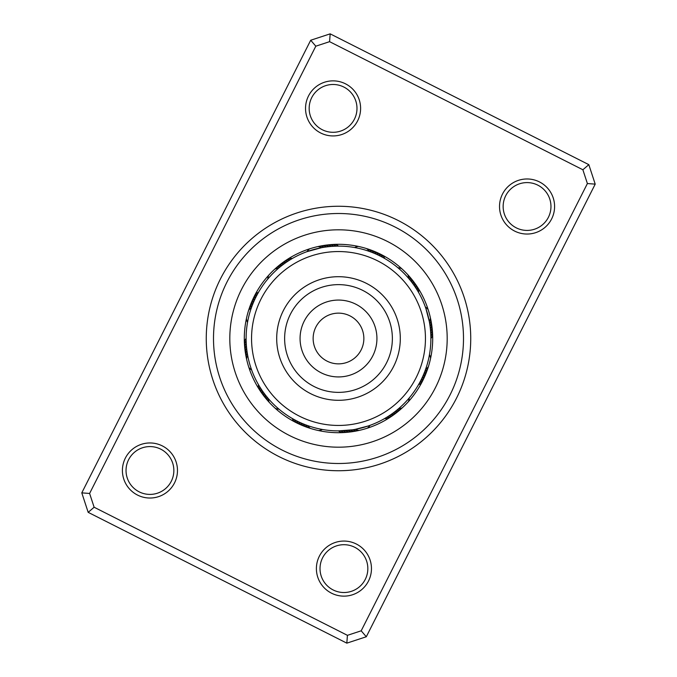 <?xml version="1.0" encoding="UTF-8"?>
<svg xmlns="http://www.w3.org/2000/svg" width="677" height="677" viewBox="0 0 677 677"><rect width="100%" height="100%" fill="white"/><g stroke="black" fill="none" stroke-linecap="round" stroke-linejoin="round"><path stroke-width="1.02" d="M162.37 445.923A27.537 27.537 0 0 1 174.514 482.921A27.537 27.537 0 0 1 137.516 495.065A27.537 27.537 0 0 1 125.372 458.067A27.537 27.537 0 0 1 162.37 445.923M139.149 491.832A23.915 23.915 0 0 0 171.281 481.288A23.915 23.915 0 0 0 160.737 449.156A23.915 23.915 0 0 0 128.605 459.708A23.915 23.915 0 0 0 139.149 491.832M345.498 83.821A27.537 27.537 0 0 1 357.642 120.819A27.537 27.537 0 0 1 320.644 132.971A27.537 27.537 0 0 1 308.5 95.973A27.537 27.537 0 0 1 345.498 83.821M322.286 129.73A23.915 23.915 0 0 0 354.409 119.186A23.915 23.915 0 0 0 343.865 87.054A23.915 23.915 0 0 0 311.733 97.606A23.915 23.915 0 0 0 322.286 129.73M539.484 181.935A27.537 27.537 0 0 1 551.628 218.933A27.537 27.537 0 0 1 514.63 231.077A27.537 27.537 0 0 1 502.486 194.079A27.537 27.537 0 0 1 539.484 181.935M516.263 227.844A23.915 23.915 0 0 0 548.395 217.292A23.915 23.915 0 0 0 537.851 185.168A23.915 23.915 0 0 0 505.719 195.712A23.915 23.915 0 0 0 516.263 227.844M356.356 544.029A27.537 27.537 0 0 1 368.5 581.027A27.537 27.537 0 0 1 331.502 593.179A27.537 27.537 0 0 1 319.358 556.181A27.537 27.537 0 0 1 356.356 544.029M333.135 589.946A23.915 23.915 0 0 0 365.267 579.394A23.915 23.915 0 0 0 354.714 547.27A23.915 23.915 0 0 0 322.59 557.814A23.915 23.915 0 0 0 333.135 589.946M398.178 220.49A132.243 132.243 0 0 1 456.51 398.178A132.243 132.243 0 0 1 278.822 456.51A132.243 132.243 0 0 1 220.49 278.822A132.243 132.243 0 0 1 398.178 220.49M282.089 450.044A124.991 124.991 0 0 0 450.044 394.911A124.991 124.991 0 0 0 394.911 226.956A124.991 124.991 0 0 0 226.956 282.089A124.991 124.991 0 0 0 282.089 450.044A124.991 124.991 0 0 1 226.956 282.089A124.991 124.991 0 0 1 394.911 226.956A124.991 124.991 0 0 1 450.044 394.911A124.991 124.991 0 0 1 282.089 450.044M81.79 492.864L310.701 40.239L330.173 33.85L588.821 164.655L595.21 184.136L366.299 636.761L346.827 643.15L88.179 512.345L81.79 492.864L89.609 493.457L94.128 507.234L347.419 635.331L361.188 630.812L587.391 183.543L582.872 169.766L329.581 41.669L315.812 46.188L89.609 493.457M582.872 169.766L588.821 164.655M595.21 184.136L587.391 183.543M366.299 636.761L361.188 630.812M329.581 41.669L330.173 33.85M346.827 643.15L347.419 635.331M315.812 46.188L310.701 40.239M88.179 512.345L94.128 507.234M378.655 255.297L380.491 256.211A11.594 11.594 -157.9 0 0 378.189 253.071A94.196 94.196 0 0 1 381.016 254.442A94.196 94.196 0 0 0 254.442 295.984A94.196 94.196 0 0 0 295.984 422.558A94.196 94.196 0 0 1 275.277 408.324A11.594 11.594 44.5 0 0 279.059 409.23L277.316 407.723M261.322 389.283L260.992 388.767A11.594 11.594 52.1 0 0 261.415 392.643A94.196 94.196 0 0 1 248.831 367.357A11.594 11.594 74.5 0 0 251.658 370.031L251.099 368.432M246.369 345.329L246.233 343.281A11.594 11.594 82.1 0 0 244.676 346.844A94.196 94.196 0 0 1 246.42 318.655A11.594 11.594 104.5 0 0 247.528 322.387L247.96 320.119M255.931 297.051L256.211 296.509A11.594 11.594 112.1 0 0 253.071 298.811A94.196 94.196 0 0 1 268.676 275.277A11.594 11.594 134.5 0 0 267.77 279.059L269.277 277.316M287.717 261.322L288.233 260.992A11.594 11.594 142.1 0 0 284.357 261.415A94.196 94.196 0 0 1 309.643 248.831A11.594 11.594 164.5 0 0 306.969 251.658L321.66 247.664A11.594 11.594 -15.5 0 0 317.919 246.58M333.719 246.233A11.594 11.594 172.1 0 0 330.156 244.676A94.196 94.196 0 0 1 358.345 246.42A11.594 11.594 -165.5 0 0 354.613 247.528L356.881 247.96M295.984 422.558A94.196 94.196 0 0 0 422.558 381.016A94.196 94.196 0 0 0 381.016 254.442A94.196 94.196 0 0 1 422.558 381.016A94.196 94.196 0 0 1 295.984 422.558M399.312 408.053L398.508 408.747A11.594 11.594 134.5 0 0 402.282 407.816M409.23 397.941A11.594 11.594 -45.5 0 1 408.324 401.723M398.22 408.993L396.637 410.304A11.594 11.594 -43.9 0 0 400.437 409.467M396.341 410.541L394.725 411.811A11.594 11.594 -42.4 0 0 398.55 411.074M394.429 412.031L392.778 413.258A11.594 11.594 139.1 0 0 396.62 412.632M391.67 414.053L390.79 414.662A11.594 11.594 -39.4 0 0 394.649 414.129M389.664 415.424L388.767 416.008A11.594 11.594 -37.9 0 0 392.643 415.585M387.625 416.744L386.711 417.311A11.594 11.594 143.6 0 0 390.595 416.981M385.551 418.014L384.621 418.547A11.594 11.594 0 0 0 388.513 418.327M430.58 358.345A11.594 11.594 -75.5 0 0 429.472 354.613L429.04 356.881M425.943 368.322L425.588 369.337A11.594 11.594 104.5 0 0 428.397 366.638M425.461 369.684L424.75 371.614A11.594 11.594 -73.9 0 0 427.627 368.99M424.614 371.969L423.844 373.873A11.594 11.594 -72.4 0 0 426.798 371.326M423.32 375.126L422.888 376.107A11.594 11.594 109.1 0 0 425.901 373.636M422.736 376.446L421.864 378.316A11.594 11.594 -69.4 0 0 424.944 375.921M421.272 379.535L420.789 380.491A11.594 11.594 -67.9 0 0 423.929 378.189M420.62 380.829L419.655 382.64A11.594 11.594 113.6 0 0 422.854 380.415M419.004 383.834L418.471 384.764A11.594 11.594 0 0 0 421.729 382.623M425.977 308.78L429.336 321.66A11.594 11.594 74.5 0 0 430.42 317.919M425.342 306.969A11.594 11.594 -105.5 0 1 428.169 309.643M429.404 322.032L429.751 324.055A11.594 11.594 -103.9 0 0 430.936 320.339M429.997 325.679L430.098 326.458A11.594 11.594 -102.4 0 0 431.376 322.785M430.149 326.839L430.386 328.878A11.594 11.594 79.1 0 0 431.757 325.231M428.617 318.139L429.091 320.373M430.42 329.25L430.606 331.298A11.594 11.594 -99.4 0 0 432.078 327.685M430.631 331.671L430.767 333.719A11.594 11.594 -97.9 0 0 432.324 330.156M429.413 322.04L429.624 323.276M430.784 334.099L430.86 336.147A11.594 11.594 83.6 0 0 432.518 332.627M430.868 336.528L430.885 338.576A11.594 11.594 0 0 0 432.637 335.098M408.053 277.688L408.747 278.492A11.594 11.594 44.5 0 0 407.816 274.718M397.941 267.77A11.594 11.594 -135.5 0 1 401.723 268.676M408.993 278.78L410.304 280.363A11.594 11.594 -133.9 0 0 409.467 276.563M410.541 280.659L411.811 282.275A11.594 11.594 -132.4 0 0 411.074 278.45M412.632 283.358L413.258 284.222A11.594 11.594 49.1 0 0 412.632 280.38M413.478 284.526L414.662 286.21A11.594 11.594 -129.4 0 0 414.129 282.351M415.424 287.336L416.008 288.233A11.594 11.594 -127.9 0 0 415.585 284.357M416.744 289.375L417.311 290.289A11.594 11.594 53.6 0 0 416.981 286.405M418.014 291.448L418.547 292.379A11.594 11.594 0 0 0 418.327 288.487M368.322 251.057L369.337 251.412A11.594 11.594 14.5 0 0 366.638 248.603M369.684 251.539L371.614 252.25A11.594 11.594 -163.9 0 0 368.99 249.373M371.969 252.386L373.873 253.156A11.594 11.594 -162.4 0 0 371.326 250.202M375.126 253.68L376.107 254.112A11.594 11.594 19.1 0 0 373.636 251.099M377.343 254.679L378.316 255.136A11.594 11.594 -159.4 0 0 375.921 252.056M381.701 256.837L382.64 257.345A11.594 11.594 23.6 0 0 380.415 254.146M383.834 257.996L384.764 258.529A11.594 11.594 0 0 0 382.623 255.271M322.032 247.596L324.055 247.249A11.594 11.594 166.1 0 0 320.339 246.064M324.435 247.19L326.458 246.902A11.594 11.594 167.6 0 0 322.785 245.624M315.77 248.95L317.995 248.417M318.875 248.222L320.83 247.816M321.533 247.68L323.953 247.266M324.241 247.223L328.878 246.614A11.594 11.594 -10.9 0 0 325.231 245.243M332.627 244.482A11.594 11.594 -6.4 0 1 336.147 246.14L330.968 246.42A92.385 92.385 0 0 1 430.58 330.968A92.385 92.385 0 0 1 346.032 430.58A92.385 92.385 0 0 1 246.42 346.032A92.385 92.385 0 0 1 330.968 246.42L331.298 246.394A11.594 11.594 170.6 0 0 327.685 244.922M336.655 246.132L338.576 246.115A11.594 11.594 0 0 0 335.098 244.363M324.503 247.181L325.425 247.046M278.035 268.651L278.492 268.253A11.594 11.594 -45.5 0 0 274.718 269.184M279.897 267.085L280.363 266.696A11.594 11.594 136.1 0 0 276.563 267.533M281.793 265.562L282.275 265.189A11.594 11.594 137.6 0 0 278.45 265.926M283.358 264.368L284.222 263.742A11.594 11.594 -40.9 0 0 280.38 264.368M285.711 262.684L286.21 262.337A11.594 11.594 140.6 0 0 282.351 262.871M289.764 260.01L290.289 259.689A11.594 11.594 -36.4 0 0 286.405 260.019M291.846 258.758L292.379 258.453A11.594 11.594 0 0 0 288.487 258.673M251.209 308.238L251.412 307.663A11.594 11.594 -75.5 0 0 248.603 310.362M252.039 305.953L252.25 305.386A11.594 11.594 106.1 0 0 249.373 308.01M252.919 303.694L253.156 303.127A11.594 11.594 107.6 0 0 250.202 305.674M253.867 301.451L254.112 300.893A11.594 11.594 -70.9 0 0 251.099 303.364M254.874 299.234L255.136 298.684A11.594 11.594 110.6 0 0 252.056 301.079M257.048 294.893L257.345 294.36A11.594 11.594 -66.4 0 0 254.146 296.585M258.225 292.769L258.529 292.236A11.594 11.594 0 0 0 255.271 294.377M248.061 357.354L247.664 355.34A11.594 11.594 -105.5 0 0 246.58 359.081M250.668 367.154L250.338 366.122M247.596 354.968L247.249 352.945A11.594 11.594 76.1 0 0 246.064 356.661M249.948 364.835L249.644 363.794M247.097 351.922L246.902 350.542A11.594 11.594 77.6 0 0 245.624 354.215M249.288 362.5L249.009 361.45M246.851 350.161L246.614 348.122A11.594 11.594 -100.9 0 0 245.243 351.769M248.687 360.147L248.434 359.089M246.58 347.75L246.394 345.702A11.594 11.594 80.6 0 0 244.922 349.315M247.587 354.96L247.477 354.325M246.216 342.9L246.14 340.853A11.594 11.594 -96.4 0 0 244.482 344.373M246.132 340.472L246.115 338.424A11.594 11.594 0 0 0 244.363 341.902M268.651 398.965L268.253 398.508A11.594 11.594 -135.5 0 0 269.184 402.282M267.373 397.458L266.696 396.637A11.594 11.594 46.1 0 0 267.533 400.437M265.562 395.207L265.189 394.725A11.594 11.594 47.6 0 0 265.926 398.55M264.098 393.269L263.742 392.778A11.594 11.594 -130.9 0 0 264.368 396.62M262.684 391.289L262.337 390.79A11.594 11.594 50.6 0 0 262.871 394.649M260.01 387.236L259.689 386.711A11.594 11.594 -126.4 0 0 260.019 390.595M258.758 385.154L258.453 384.621A11.594 11.594 0 0 0 258.673 388.513M308.678 425.943L307.663 425.588A11.594 11.594 -165.5 0 0 310.362 428.397M322.387 429.472A11.594 11.594 14.5 0 1 318.655 430.58M305.953 424.961L305.386 424.75A11.594 11.594 16.1 0 0 308.01 427.627M304.117 424.251L303.127 423.844A11.594 11.594 17.6 0 0 305.674 426.798M301.451 423.133L300.893 422.888A11.594 11.594 -160.9 0 0 303.364 425.901M299.234 422.126L298.684 421.864A11.594 11.594 20.6 0 0 301.079 424.944M298.345 421.703L296.509 420.789A11.594 11.594 22.1 0 0 298.811 423.929M294.893 419.952L294.36 419.655A11.594 11.594 -156.4 0 0 296.585 422.854M292.769 418.775L292.236 418.471A11.594 11.594 0 0 0 294.377 421.729M368.22 425.977L355.34 429.336A11.594 11.594 164.5 0 0 359.081 430.42M370.031 425.342A11.594 11.594 -15.5 0 1 367.357 428.169M354.968 429.404L352.945 429.751A11.594 11.594 -13.9 0 0 356.661 430.936M351.321 429.997L350.542 430.098A11.594 11.594 -12.4 0 0 354.215 431.376M361.23 428.05L359.005 428.583M358.125 428.778L356.17 429.184M355.467 429.32L353.047 429.734M352.759 429.777L348.122 430.386A11.594 11.594 169.1 0 0 351.769 431.757M344.373 432.518A11.594 11.594 173.6 0 1 340.853 430.86L345.702 430.606A11.594 11.594 -9.4 0 0 349.315 432.078M343.281 430.767A11.594 11.594 -7.9 0 0 346.844 432.324M352.632 429.802L338.424 430.885A11.594 11.594 0 0 0 341.902 432.637M398.508 408.747L400.048 407.393M390.79 414.662L392.474 413.478M388.767 416.008L390.485 414.874M386.711 417.311L388.454 416.22M384.621 418.547L386.398 417.506M425.588 369.337L426.256 367.391M422.888 376.107L423.7 374.22M420.789 380.491L421.703 378.655M418.471 384.764L419.478 382.97M429.336 321.66L428.939 319.646M429.116 320.517L428.956 319.696M429.565 322.904L429.413 322.083M429.937 325.307L429.819 324.478M408.747 278.492L407.393 276.952M413.258 284.222L412.031 282.571M416.008 288.233L414.874 286.515M417.311 290.289L416.22 288.546M418.547 292.379L417.506 290.602M369.337 251.412L367.391 250.744M356.703 247.926L354.613 247.528M376.107 254.112L374.22 253.3M378.316 255.136L376.446 254.264M382.64 257.345L380.829 256.38M384.764 258.529L382.97 257.522M355.34 429.336L357.354 428.939M348.122 430.386L350.161 430.149M338.576 246.115L336.274 246.14M354.672 429.463L360.739 428.169M351.693 429.937L352.505 429.819M338.424 430.885L342.892 430.784M330.951 246.42L326.136 246.944M292.236 418.471L294.03 419.478M294.36 419.655L296.171 420.62M298.684 421.864L300.554 422.736M300.893 422.888L302.78 423.7M303.127 423.844L305.031 424.614M305.386 424.75L307.316 425.461M307.663 425.588L309.609 426.256M258.453 384.621L259.494 386.398M259.689 386.711L260.78 388.454M260.992 388.767L262.126 390.485M262.337 390.79L263.522 392.474M263.742 392.778L264.969 394.429M265.189 394.725L266.459 396.341M266.696 396.637L268.007 398.22M268.253 398.508L269.607 400.048M278.602 408.84L279.059 409.23M251.455 369.456L251.658 370.031M258.529 292.236L257.522 294.03M257.345 294.36L256.38 296.171M256.211 296.509L255.297 298.345M255.136 298.684L254.264 300.554M254.112 300.893L253.3 302.78M253.156 303.127L252.386 305.031M252.25 305.386L251.539 307.316M251.412 307.663L250.744 309.609M247.638 321.795L247.528 322.387M292.379 258.453L290.602 259.494M290.289 259.689L288.546 260.78M288.233 260.992L286.515 262.126M286.21 262.337L284.526 263.522M284.222 263.742L282.571 264.969M282.275 265.189L280.659 266.459M280.363 266.696L278.78 268.007M278.492 268.253L276.952 269.607M268.16 278.602L267.77 279.059M328.878 246.614L326.839 246.851M321.66 247.664L319.646 248.061M307.544 251.455L306.969 251.658M313.84 332.585A25.362 25.362 0 0 0 332.585 363.16A25.362 25.362 0 0 0 363.16 344.415A25.362 25.362 0 0 0 344.415 313.84A25.362 25.362 0 0 0 313.84 332.585M253.951 318.215A86.952 86.952 0 0 0 318.215 423.049A86.952 86.952 0 0 0 423.049 358.785A86.952 86.952 0 0 0 358.785 253.951A86.952 86.952 0 0 0 253.951 318.215M398.592 352.92A61.793 61.793 0 0 0 352.92 278.408A61.793 61.793 0 0 0 278.408 324.08A61.793 61.793 0 0 0 324.08 398.592A61.793 61.793 0 0 0 398.592 352.92M289.443 435.489A108.692 108.692 0 0 1 241.511 289.443A108.692 108.692 0 0 1 387.557 241.511A108.692 108.692 0 0 1 435.489 387.557A108.692 108.692 0 0 1 289.443 435.489M390.883 351.067A53.864 53.864 0 0 0 351.067 286.117A53.864 53.864 0 0 0 286.117 325.933A53.864 53.864 0 0 0 325.933 390.883A53.864 53.864 0 0 0 390.883 351.067M375.87 347.47A38.437 38.437 0 0 0 347.47 301.13A38.437 38.437 0 0 0 301.13 329.53A38.437 38.437 0 0 0 329.53 375.87A38.437 38.437 0 0 0 375.87 347.47"/></g></svg>

